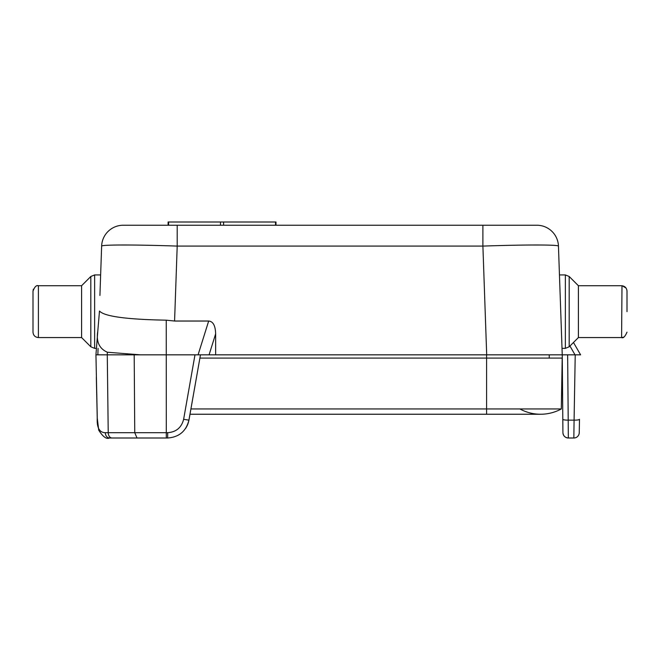 <?xml version="1.0" encoding="UTF-8"?>
<svg xmlns="http://www.w3.org/2000/svg" width="660" height="660" viewBox="0 0 660 660"><rect width="100%" height="100%" fill="white"/><g stroke="black" fill="none" stroke-linecap="round" stroke-linejoin="round"><path stroke-width="0.99" d="M220.481 225.241L220.481 221.999L168.102 221.999L168.102 225.241L123.23 225.241L177.202 225.241L177.202 246.089A75.603 2.64 -178 0 0 101.64 246.089L99.924 295.441M98.076 348.364L97.845 354.841M81.601 311.644L81.601 285.722L90.816 276.499L94.636 274.923L90.816 276.499L90.816 346.78L81.601 337.557L81.601 311.644M81.601 337.557L38.404 337.557C35.12 337.243 33.322 335.445 33 332.161L33 291.118C34.65 286.786 36.448 284.988 38.404 285.722L37.801 285.755M573.474 342.49L580.602 354.841L562.246 354.841L558.451 246.089A75.603 2.64 178 0 0 482.897 246.089L482.897 225.241L536.861 225.241L177.202 225.241M558.451 246.089A21.598 21.598 0 0 0 536.861 225.241M562.246 354.841L562.807 419.257L562.246 354.841L562.807 419.257L562.246 354.841L486.692 354.841L549.244 354.841L549.244 358.083M627 311.644L627 291.118L627 311.644M621.984 285.739L621.596 337.557L578.399 337.557L578.399 285.722L569.184 276.499L565.364 274.923L559.457 274.923M208.675 321.032L198.082 354.841L209.071 354.841L107.275 354.841L108.224 432.696L166.295 432.696L166.246 320.174L174.578 321.032L208.675 321.032C213.106 321.412 215.432 325.693 215.638 333.869L215.638 354.841L209.071 354.841L215.638 333.869M185.493 428.571A21.598 21.598 180 0 0 188.925 420.139L196.193 379.046M215.638 354.841L486.692 354.841L482.897 246.089L177.202 246.089L174.578 321.032M580.602 354.841L575.223 354.841L574.084 420.148A5.404 0.94 1 0 0 579.48 419.306L579.249 432.696A5.404 5.404 -134.5 0 1 573.845 438.001L574.084 420.148L568.211 420.148L567.641 354.841M97.267 418.011L95.939 354.841L107.275 354.841L107.365 352.234C99.256 348.645 96.063 341.657 97.787 331.262L95.939 354.841L96.451 348.364L94.636 348.364L94.636 274.923L100.633 274.923M562.807 419.257A5.404 0.94 -0.5 0 0 568.211 420.148L568.326 438.001A5.404 5.404 0 0 1 562.922 432.646A5.404 5.404 0 0 0 568.326 438.001C565.067 437.679 563.269 435.889 562.922 432.638A5.404 5.404 0 0 0 568.326 438.001C565.067 437.679 563.269 435.889 562.922 432.638L562.807 419.257L562.922 432.646A5.404 5.404 0 0 0 568.326 438.001L573.845 438.001M97.787 331.262L99.487 311.033C104.263 316.404 126.514 319.448 166.246 320.174M140.299 354.841L107.365 352.234M183.629 419.306L188.925 420.148C186.153 431.211 179.066 437.167 167.681 438.001L167.681 432.696C176.203 432.069 181.517 427.606 183.629 419.306L194.989 354.841M97.267 417.912C96.723 427.647 99.396 432.572 105.27 432.696C105.567 435.897 106.953 437.671 109.436 438.001L166.295 438.001L166.295 432.696L167.681 432.696M167.681 438.001L112.01 438.001A5.404 3.787 -90 0 1 108.224 432.696L105.27 432.696M96.335 377.57L97.234 417.962L98.736 430.188C102.944 436.813 106.507 439.42 109.436 438.001L137.008 438.001L134.755 432.696L134.194 354.841M123.23 225.241A21.598 21.598 0 0 0 101.64 246.089A21.598 21.598 0 0 1 123.23 225.241M117.447 438.001L166.295 438.001M275.517 225.241L275.517 221.999L275.995 221.999L275.995 225.241M275.517 221.999L220.481 221.999M190.93 408.952L561.313 408.952A43.197 43.197 0 0 1 519.89 408.952A43.197 43.197 0 0 0 561.313 408.952L562.196 358.083L199.898 358.083M38.404 337.557L38.404 285.722L81.601 285.722M565.364 311.644L565.364 274.923L569.184 276.499L569.184 346.78L565.364 348.364L565.364 311.644M486.601 354.841L486.601 414.241L540.598 414.241A43.197 43.197 0 0 0 561.313 408.952M569.943 346.022L575.033 354.841M223.608 225.241L223.608 221.999M168.572 225.241L168.572 221.999M622.248 285.763L626.043 288.049M626.851 289.855L627 291.118C626.678 287.842 624.88 286.044 621.596 285.722L578.399 285.722M578.399 337.557L569.184 346.78M623.708 337.136L621.596 337.557C623.221 338.489 625.02 336.691 627 332.161M188.991 419.925L200.467 354.841M97.234 417.962L98.736 430.188C102.944 436.813 106.507 439.42 109.436 438.001M189.998 414.241L486.601 414.241M565.364 348.364L562.023 348.364M94.636 348.364L90.816 346.78L94.636 348.364M33.355 289.187L33 291.118"/></g></svg>
